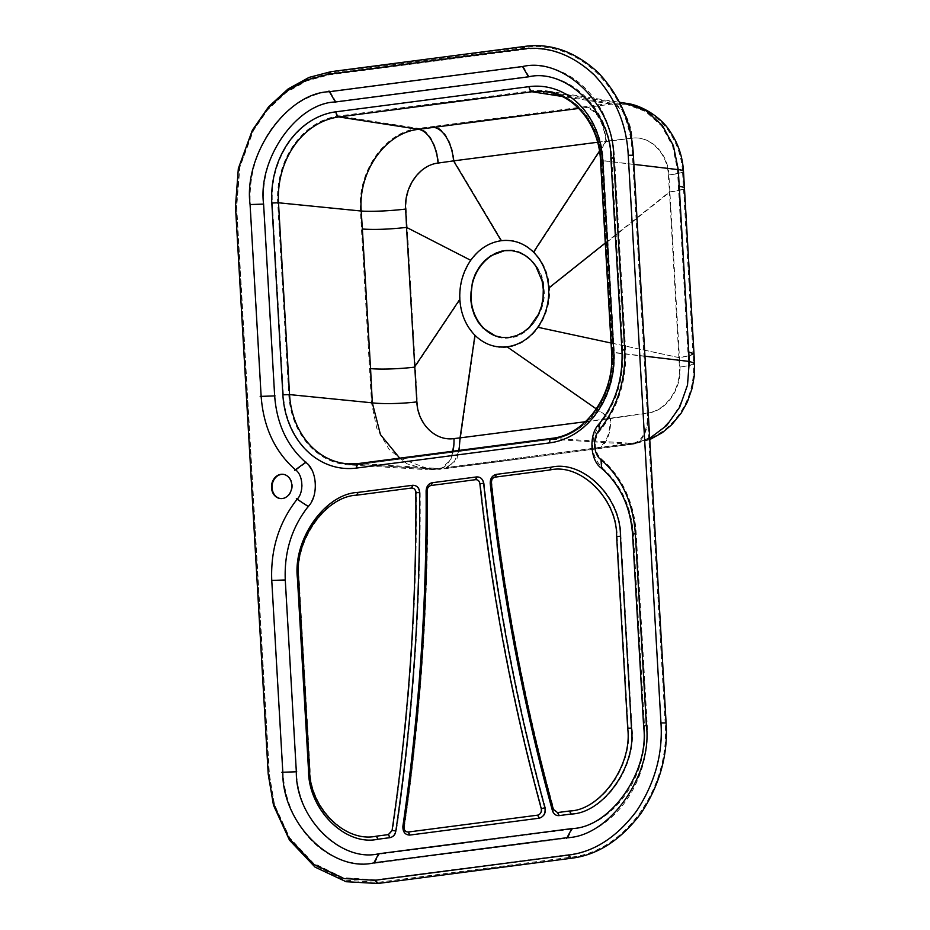 <?xml version="1.0" encoding="UTF-8"?>
<svg xmlns="http://www.w3.org/2000/svg" width="930" height="930" viewBox="0 0 930 930"><rect width="100%" height="100%" fill="white"/><g stroke="black" fill="none" stroke-linecap="round" stroke-linejoin="round"><path stroke-width="0.7" stroke-dasharray="4.65 3.49" d="M504.978 250.507C486.797 250.914 468.104 277.512 470.975 298.867C470.592 320.641 492.051 341.996 510 337.695C528.182 337.288 546.887 310.701 544.015 289.346C544.399 267.561 522.939 246.206 504.978 250.507M511.953 250.623L512.221 250.658C531.518 252.135 546.573 274.803 543.608 297.891C539.935 320.269 528.74 333.463 509.989 337.474L502.491 337.52M484.181 483.414C496.318 594.177 516.743 702.313 545.457 807.833C546.212 813.343 544.294 816.819 539.714 818.261L410.281 835.14C405.596 834.908 403.306 831.978 403.422 826.352C419.639 714.972 427.382 603.163 426.661 490.912C426.986 486.413 428.997 483.705 432.717 482.786L477.276 476.974C481.043 476.916 483.344 479.066 484.181 483.414L480.403 483.763C479.88 481.043 478.45 479.706 476.102 479.741L431.532 485.553C429.218 486.123 427.951 487.808 427.742 490.622C428.474 603.047 420.709 715.042 404.48 826.596C404.411 830.106 405.84 831.943 408.758 832.083L538.191 815.215C541.062 814.308 542.26 812.134 541.783 808.693C513.023 703.01 492.563 594.7 480.403 483.763M622.844 350.633L611.789 158.821C610.045 109.205 570.125 69.773 529.031 76.481L335.893 101.661C294.38 105.741 259.842 155.182 263.795 204.181L274.862 396.006C276.931 424.08 287.312 446.319 306.017 462.722C317.955 475.788 318.792 490.308 308.527 506.28C291.997 527.217 284.313 551.804 285.475 580.064L296.531 771.877C298.274 821.504 338.195 860.936 379.289 854.217L572.427 829.048C613.94 824.968 648.477 775.527 644.525 726.516L633.458 534.703C631.389 506.629 621.008 484.391 602.303 467.988C590.364 454.921 589.527 440.39 599.792 424.417C616.358 403.341 624.053 378.754 622.844 350.633L625.565 348.994A102.916 85.525 96.2 0 1 600.094 430.509A19.123 15.891 -83.8 0 0 601.757 459.35A102.916 85.525 96.2 0 1 636.178 533.053L647.234 724.877A102.916 85.525 96.2 0 1 567.579 838.151L374.453 863.319A102.916 85.525 96.2 0 1 283.022 772.353L271.955 580.541A102.916 85.525 96.2 0 1 297.426 499.026A19.123 15.891 -83.8 0 0 295.763 470.185A102.916 85.525 96.2 0 1 261.342 396.471L250.286 204.658A102.916 85.525 96.2 0 1 329.941 91.384L523.067 66.204A102.916 85.525 96.2 0 1 614.498 157.182L625.565 348.994M490.773 483.507C503.002 595.246 523.73 704.289 552.943 810.623C554.129 814.18 556.338 815.866 559.581 815.68L571.566 814.11C604.419 812.808 636.736 766.855 632.016 728.144L620.949 536.331C621.182 496.98 584.087 460.083 551.56 467.29L496.771 474.44C492.702 475.532 490.703 478.555 490.773 483.507L491.842 482.868C491.772 479.741 493.016 477.857 495.597 477.195L550.386 470.057C581.68 463.105 617.381 498.631 617.171 536.505L628.227 728.318C632.772 765.576 601.675 809.809 570.044 811.065L558.058 812.622L553.92 809.472C524.741 703.289 504.048 594.421 491.842 482.868M420.174 492.702C420.895 605.942 412.955 718.716 396.366 831.036C395.587 834.815 393.599 837.047 390.414 837.732L378.429 839.29C346.506 846.939 308.353 808.972 309.039 770.249L297.984 578.437C292.869 540.47 326.116 493.191 358.434 492.47L413.222 485.332C417.349 485.367 419.663 487.82 420.174 492.702L416.384 492.702C416.07 489.645 414.617 488.111 412.037 488.087L357.248 495.237C326.139 495.923 294.147 541.434 299.065 577.972L310.12 769.784C309.458 807.054 346.193 843.603 376.906 836.233L388.891 834.675L392.611 830.49C409.177 718.355 417.093 605.756 416.384 492.702M280.616 498.573A12.206 10.137 -83.8 0 0 280.895 498.608A12.206 10.137 -83.8 0 0 282.906 498.585A12.206 10.137 -83.8 0 0 292.369 486.367A12.206 10.137 -83.8 0 0 283.534 474.347A12.206 10.137 -83.8 0 0 283.255 474.323M661.044 723.075L628.32 155.38C625.913 91.675 575.275 41.28 522.125 49.72L328.988 74.9L306.621 80.933L285.894 92.756L267.735 109.775L253.053 131.177L239.603 167.377L236.476 206.46L269.2 774.155L274.315 804.264L289.683 837.756L313.422 863.121L343.019 877.653L375.395 879.815L568.532 854.635C621.845 849.195 665.973 786.466 661.044 723.075L665.159 723.052C670.17 787.687 625.204 851.648 570.822 857.193L377.696 882.372L344.681 880.175L314.503 865.353L290.3 839.499L274.629 805.345L269.421 774.644L236.685 206.948L239.882 167.109L253.588 130.188L268.561 108.368L287.068 91.012L308.202 78.957L331.01 72.807L524.148 47.628C578.332 39.025 629.959 90.384 632.423 155.356L665.159 723.052M273.35 804.415L268.468 774.76L235.743 207.065L238.673 168.167L252.809 129.584M501.723 240.521C513.104 238.859 523.916 242.695 534.18 252.018C543.713 262.376 548.793 274.373 549.421 287.986C550.362 301.564 546.724 314.7 538.528 327.372C529.484 339.218 519.266 345.786 507.861 347.088C496.481 348.762 485.669 344.925 475.404 335.602C465.872 325.233 460.792 313.247 460.164 299.623C459.222 286.045 462.861 272.92 471.057 260.249C480.101 248.403 490.319 241.835 501.723 240.521L454.107 160.878L632.156 138.233C650.372 135.454 667.961 153.02 668.914 175.049L679.458 357.666L538.528 327.372M475.404 335.602L460.594 437.96L454.491 438.693C436.007 441.483 418.221 424.092 417.349 401.969L406.154 209.111C404.504 187.081 419.907 165.156 438.565 163.099L454.107 160.878A34.166 18.635 -97.4 0 0 433.845 126.399L418.558 128.375C384.974 131.7 357.143 171.294 360.422 211.133L371.535 402.957L376.743 428.195L389.019 449.306L406.922 463.791L428.102 469.743M507.861 347.088L610.626 418.605L460.594 437.972L456.956 459.013L446.109 468.557L444.156 468.627L631.214 444.215L649.686 438.332M534.18 252.018L606.418 141.267M460.164 299.623L414.954 367.211A34.166 3.755 -3.3 0 1 369.756 368.71M471.057 260.249L407.073 227.466C389.391 229.431 374.232 229.989 361.561 229.129M549.421 287.986L669.995 191.987A34.166 3.755 -3.3 0 0 684.48 188.058M679.446 357.666L679.946 367.211C681.551 389.031 666.368 410.99 648.071 413.036L610.626 418.605A34.166 18.635 -97.4 0 1 596.084 449.027L596.084 449.027A34.166 18.635 -97.4 0 1 594.119 449.097M693.989 353.714L690.188 355.69L679.458 357.666M626.343 103.346L611.533 103.172L586.098 106.52C597.176 109.961 603.965 121.516 606.43 141.209M454.491 438.693L450.899 459.78L440.111 469.336L428.16 469.743L444.156 468.627M596.339 408.933L610.092 418.512A33.189 18.1 -97.4 0 1 595.956 448.062A33.189 18.1 -97.4 0 1 594.049 448.121L631.144 443.25C664.043 439.937 691.502 400.853 688.467 361.549L612.324 352.505L601.268 160.692A77.981 64.798 -83.8 0 0 547.398 91.954L626.192 104.311L611.568 104.137L561.86 96.406M611.045 343.019L678.888 357.608L679.388 367.141C680.946 389.054 665.799 410.897 647.513 412.955A33.189 18.461 -97.5 0 1 633.109 443.18C643.514 441.762 653.116 437.949 661.916 431.752C668.368 427.44 674.552 420.988 680.493 412.409C689.979 397.738 694.338 381.347 693.548 363.246L693.548 363.246A33.189 3.767 -3.2 0 0 688.467 361.549L677.435 169.737L672.623 146.091L661.614 125.969L645.513 111.472L626.25 104.323M399.714 458.153L428.16 468.767M453.003 451.213A33.189 17.914 -97.4 0 1 439.983 468.371L428.219 468.767L438.1 468.429L358.841 463.512L551.967 438.332A77.981 64.798 -83.8 0 0 612.324 352.505L611.58 352.272M647.513 412.955L585.458 421.72M605.279 243.009L669.437 191.929L678.9 357.608L689.328 355.69L693.013 353.772L683.504 188.116A33.189 3.65 -3.3 0 1 669.437 191.929L668.356 175.003C667.391 152.985 649.896 135.466 631.61 138.198L605.883 141.244L599.49 151.044M597.606 142.255L605.883 141.186C603.489 122.051 596.897 110.821 586.133 107.485L578.751 108.45M687.944 352.121L693.013 353.772L693.548 363.246A33.189 3.767 -3.2 0 1 679.388 367.141M551.967 438.332L631.144 443.25A33.189 18.461 -97.5 0 0 633.109 443.18L445.982 467.592L594.049 448.121M459.083 450.422L454.061 462.419L445.982 467.592L439.983 468.371A33.189 17.914 -97.4 0 1 438.1 468.429L444.087 467.651M336.486 111.879A82.863 68.855 -83.8 0 0 272.351 203.077L283.418 394.89A82.863 68.855 -83.8 0 0 357.027 468.127L550.165 442.947A82.863 68.855 -83.8 0 0 614.288 351.749L603.233 159.937A82.863 68.855 -83.8 0 0 529.623 86.699L336.486 111.879A3.906 2.127 82.6 0 0 338.811 115.971L531.948 90.803A78.957 65.612 96.2 0 1 547.549 90.989A78.957 65.612 96.2 0 1 602.094 160.588L613.149 352.4A78.957 65.612 96.2 0 1 552.036 439.309L358.91 464.489A78.957 65.612 96.2 0 1 348.401 464.849A78.957 65.612 96.2 0 1 288.765 394.692L277.698 202.88A78.957 65.612 96.2 0 1 338.811 115.971L418.558 128.375A34.166 18.356 -97.3 0 1 438.565 163.099M268.212 774.155L268.468 774.76M235.476 206.46L235.743 207.065M628.32 155.38L632.423 155.356M568.532 854.635L570.822 857.193M375.395 879.815L377.696 882.372M328.988 74.9L331.01 72.807M522.125 49.72L524.148 47.628M523.067 66.204L529.031 76.481M614.498 157.182L611.789 158.821M250.286 204.658L263.795 204.181M329.941 91.384L335.893 101.661M295.763 470.185L306.017 462.722M261.342 396.471L274.862 396.006M297.426 499.026L308.527 506.28M271.955 580.541L285.475 580.064M374.453 863.319L379.289 854.217M283.022 772.353L296.531 771.877M647.234 724.877L644.525 726.516M567.579 838.151L572.427 829.048M601.757 459.35L602.303 467.988M636.178 533.053L633.458 534.703M600.094 430.509L599.792 424.417M495.597 477.195L496.771 474.44M550.386 470.057L551.56 467.29M617.171 536.505L620.949 536.331M628.227 728.318L632.016 728.144M570.044 811.065L571.566 814.11M558.058 812.622L559.581 815.68M553.92 809.472L552.943 810.623M541.783 808.693L545.457 807.833M538.191 815.215L539.714 818.261M408.758 832.083L410.281 835.14M404.48 826.596L403.422 826.352M427.742 490.622L426.661 490.912M431.532 485.553L432.717 482.786M476.102 479.741L477.276 476.974M392.611 830.49L396.366 831.036M388.891 834.675L390.414 837.732M376.906 836.233L378.429 839.29M310.12 769.784L309.039 770.249M299.065 577.972L297.984 578.437M357.248 495.237L358.434 492.47M412.037 488.087L413.222 485.332M648.071 413.036A34.166 18.995 -97.5 0 1 633.237 444.145L633.237 444.145A34.166 18.995 -97.5 0 1 631.214 444.215L552.036 439.309A3.906 2.127 82.6 0 0 551.816 439.309A3.906 2.127 82.6 0 0 550.165 442.947M649.768 439.634L633.237 444.145L440.111 469.336L358.91 464.489A3.906 2.127 82.6 0 0 358.678 464.489A3.906 2.127 82.6 0 0 357.027 468.127M586.098 106.52L433.845 126.399M529.623 86.699A3.906 2.127 82.6 0 0 531.948 90.803L611.533 103.172A34.166 18.949 -97.6 0 1 632.156 138.233M417.349 401.969A34.166 4.243 -2.7 0 1 371.535 402.957L288.765 394.692L283.418 394.89M406.154 209.111C388.426 211.133 373.186 211.808 360.422 211.133L277.698 202.88L272.351 203.077M683.48 171.201A34.166 3.592 -3.5 0 1 668.914 175.049M694.524 363.2L690.711 365.211L679.946 367.211M633.9 164.366L601.489 160.402L612.556 352.214L614.288 351.749M644.955 356.178L612.556 352.214C615.916 394.25 586.365 436.007 551.816 439.309L358.678 464.489L348.401 464.849L428.149 469.743M678.423 186.477A33.189 3.65 -3.3 0 1 683.504 188.116L682.504 171.271A33.189 3.488 -3.5 0 0 677.435 169.737L600.513 160.46M631.61 138.198A33.189 18.414 -97.6 0 0 611.568 104.137L586.133 107.485M626.192 104.311C640.631 105.869 660.567 117.622 669.623 132.56C677.307 144.08 681.597 156.972 682.504 171.271A33.189 3.488 -3.5 0 1 668.356 175.003M603.233 159.937L601.489 160.402C599.943 124.957 576.158 94.814 547.549 90.989L619.543 102.277M252.809 129.596L252.135 130.828M274.315 804.264L274.629 805.345M253.053 131.177L253.588 130.2M428.207 468.767L348.459 463.872"/><path stroke-width="1.4" d="M502.491 337.52C483.263 335.835 468.429 313.282 471.382 290.265C473.37 267.084 492.749 248.124 511.953 250.623M476.741 476.916C480.508 476.858 482.81 478.997 483.635 483.356C495.748 594.119 516.185 702.266 544.922 807.775C545.689 813.297 543.771 816.773 539.168 818.202L409.735 835.082C405.038 834.861 402.76 831.932 402.888 826.293C419.116 714.914 426.858 603.105 426.114 490.854C426.44 486.344 428.463 483.635 432.171 482.728L476.741 476.916L475.555 479.682L430.997 485.495C428.649 486.03 427.393 487.727 427.207 490.563C427.951 602.989 420.197 714.984 403.934 826.526C403.864 830.06 405.294 831.885 408.224 832.025L537.656 815.157C540.528 814.262 541.725 812.088 541.248 808.635C512.465 702.952 492.005 594.642 479.868 483.705C479.369 480.95 477.927 479.613 475.555 479.682M621.972 350.622L610.917 158.809C611.731 112.821 566.417 67.739 528.519 76.83L335.381 101.998C296.995 102.858 257.517 158.995 263.597 204.089L274.652 395.901C276.756 423.824 287.103 445.97 305.679 462.326C317.223 469.766 318.746 496.178 308.225 506.501C291.799 527.426 284.138 551.909 285.266 579.96L296.333 771.784C295.507 817.761 340.822 862.854 378.731 853.763L571.857 828.584C610.243 827.723 649.721 771.586 643.641 726.504L632.586 534.692C630.482 506.757 620.136 484.623 601.559 468.267C590.015 460.827 588.492 434.403 599.013 424.092C615.439 403.167 623.1 378.684 621.972 350.622L624.693 348.983L613.626 157.158C614.532 106.334 564.452 56.509 522.555 66.553L329.418 91.721C286.998 92.675 243.369 154.729 250.077 204.554L261.144 396.366C263.469 427.242 274.896 451.713 295.426 469.79C303.134 474.753 304.145 492.354 297.123 499.236C278.965 522.358 270.514 549.421 271.758 580.436L282.813 772.249C281.906 823.073 331.987 872.91 373.883 862.866L567.021 837.686C609.441 836.733 653.069 774.69 646.362 724.854L635.295 533.041C632.97 502.177 621.542 477.706 601.013 459.629C593.317 454.665 592.294 437.053 599.315 430.172C617.474 407.049 625.925 379.986 624.693 348.983M552.408 810.565C553.606 814.087 555.815 815.773 559.035 815.622L571.02 814.052C603.338 813.332 636.585 766.053 631.47 728.085L620.415 536.273C621.101 497.55 582.947 459.583 551.025 467.232L496.236 474.381C492.179 475.486 490.168 478.508 490.226 483.449C502.479 595.177 523.206 704.219 552.408 810.565L553.373 809.402C524.229 703.231 503.537 594.363 491.296 482.81C491.261 479.717 492.516 477.822 495.051 477.137L549.839 469.999C580.564 462.629 617.299 499.178 616.625 536.447L627.692 728.26C632.609 764.797 600.617 810.309 569.509 811.007L557.523 812.564L553.373 809.402M412.676 485.274C416.814 485.297 419.128 487.75 419.628 492.644C420.372 605.883 412.432 718.669 395.831 830.978C395.076 834.791 393.088 837.012 389.868 837.674L377.882 839.232C345.367 846.451 308.272 809.542 308.504 770.191L297.437 578.379C292.718 539.679 325.023 493.714 357.887 492.412L412.676 485.274L411.502 488.029L356.713 495.179C325.082 496.434 293.973 540.667 298.53 577.914L309.585 769.726C309.365 807.6 345.065 843.126 376.371 836.175L388.356 834.617L392.076 830.432C408.654 718.297 416.582 605.697 415.838 492.644C415.559 489.552 414.106 488.018 411.502 488.029M280.976 474.312A12.206 10.137 -83.8 0 0 271.502 486.53A12.206 10.137 -83.8 0 0 280.349 498.55A12.206 10.137 -83.8 0 0 282.371 498.526A12.206 10.137 -83.8 0 0 291.834 486.309A12.206 10.137 -83.8 0 0 282.987 474.288A12.206 10.137 -83.8 0 0 280.976 474.312M660.963 722.959L628.238 155.264C626.727 124.411 615.369 97.603 594.142 74.807C571.532 53.986 547.34 45.431 521.556 49.116L328.418 74.284L307.051 79.875L286.626 91.128L267.608 108.484L252.135 130.828L238.336 168.481L235.476 206.46L268.212 774.155L273.339 804.415L288.719 837.965L313.701 864.33L343.984 878.559L374.895 880.303L568.021 855.123C593.851 852.078 616.706 837.384 636.585 811.018C654.894 783.083 663.009 753.73 660.963 722.959L666.101 722.936L633.365 155.24C631.83 123.632 620.182 96.162 598.443 72.831C575.286 51.499 550.502 42.722 524.078 46.5L330.952 71.68L309.062 77.399L288.137 88.931L268.654 106.706L252.809 129.584M283.255 474.323A12.206 10.137 -83.8 0 0 272.13 485.379A12.206 10.137 -83.8 0 0 280.616 498.573M666.101 722.936C668.193 754.451 659.87 784.525 641.13 813.146C620.763 840.15 597.351 855.205 570.892 858.32L377.754 883.5L346.1 881.721L315.072 867.144L289.474 840.127L273.722 805.764M649.686 438.332L666.647 425.556L679.702 407.166L687.503 385.125L689.293 361.445L688.77 352.028L693.989 353.714L683.48 171.201C682.562 156.752 678.214 143.685 670.425 132.014C661.265 116.878 641.014 104.939 626.343 103.346L619.543 102.277M688.77 352.028L678.261 169.632L673.39 145.673L662.23 125.283L645.92 110.612L626.402 103.358M578.751 108.45L418.605 129.34C385.45 132.63 357.98 171.701 361.224 211.029L278.5 202.775L289.556 394.587A77.981 64.798 -83.8 0 0 348.459 463.872A77.981 64.798 -83.8 0 0 358.294 463.582M459.827 299.321C459.211 284.836 462.838 271.827 470.72 260.295C478.869 249.019 489.064 242.486 501.305 240.707C513.441 239.347 524.183 243.172 533.518 252.158C542.62 261.481 547.689 273.455 548.688 288.068C549.339 302.622 545.701 315.677 537.773 327.255C529.577 338.555 519.347 345.077 507.071 346.82C494.946 348.111 484.228 344.263 474.928 335.265C465.837 325.907 460.803 313.933 459.827 299.321L414.454 367.152A33.189 3.65 -3.3 0 1 370.559 368.606L372.325 402.841L380.451 434.612L399.714 458.153M474.928 335.265L460.048 437.867L453.956 438.6C435.403 441.343 417.71 423.987 416.838 401.888L406.538 227.397C389.379 229.326 374.651 229.861 362.363 229.024L370.559 368.606M470.72 260.295L406.573 227.408L405.643 209.052C404.027 186.942 419.395 165.145 438.03 163.076L453.561 160.867L501.2 240.719M507.071 346.82L596.339 408.933M585.458 421.72L460.048 437.879L459.083 450.422M537.773 327.255L611.045 343.019M548.688 288.068L605.279 243.009M533.518 252.158L599.49 151.044M433.892 127.364A33.189 18.1 -97.4 0 1 453.561 160.867L597.606 142.255M516.499 335.649L523.195 332.277L529.216 327.465L538.551 314.177L541.469 306.261L543.074 297.832L543.283 289.311L542.085 280.918L535.761 266.015L530.856 260.028L525.066 255.366L518.533 252.169L511.605 250.589L504.455 250.681L490.761 255.785L484.693 260.621L479.52 266.701L475.37 273.885L472.44 281.802L470.627 298.763L471.801 307.109L474.347 315.003L478.113 322.036L483.019 328.034L495.33 335.904L502.293 337.497L509.454 337.404L516.499 335.649M356.492 468.069A82.863 68.855 96.2 0 1 282.871 394.832L271.816 203.007A82.863 68.855 96.2 0 1 335.939 111.809L529.077 86.641A82.863 68.855 96.2 0 1 602.687 159.879L613.754 351.691A82.863 68.855 96.2 0 1 549.618 442.889L356.492 468.069A4.883 2.662 -97.4 0 1 358.55 463.524A4.883 2.662 -97.4 0 1 358.841 463.512M613.823 157.042L610.836 158.856M599.338 430.602L599.013 423.906M600.978 459.013L601.582 468.511M635.492 532.925L632.505 534.738M646.362 724.854L643.641 726.504M566.672 838.325L571.997 828.316M373.883 862.866L378.731 853.763M281.86 772.284L296.728 771.761M271.758 580.436L285.266 579.96M296.344 498.724L308.551 506.711M294.705 470.313L305.97 462.105M260.179 396.401L275.048 395.889M250.077 204.554L263.597 204.089M328.999 91.001L335.556 102.3M522.555 66.553L528.519 76.83M628.238 155.264L633.365 155.24M568.021 855.123L570.892 858.32M374.895 880.303L377.754 883.5M328.418 74.284L330.952 71.68M521.556 49.116L524.078 46.5M495.051 477.137L496.236 474.381M549.839 469.999L551.025 467.232M491.296 482.81L490.226 483.449M616.625 536.447L620.415 536.273M627.692 728.26L631.47 728.085M569.509 811.007L571.02 814.052M557.523 812.564L559.035 815.622M479.868 483.705L483.635 483.356M541.248 808.635L544.922 807.775M537.656 815.157L539.168 818.202M408.224 832.025L409.735 835.082M403.934 826.526L402.888 826.293M427.207 490.563L426.114 490.854M430.997 485.495L432.171 482.728M415.838 492.644L419.628 492.644M392.076 830.432L395.831 830.978M388.356 834.617L389.868 837.674M376.371 836.175L377.882 839.232M309.585 769.726L308.504 770.191M298.53 577.914L297.437 578.379M356.713 495.179L357.887 492.412M679.249 186.372A34.166 3.755 -3.3 0 1 684.48 188.058M633.9 164.366L678.261 169.632A34.166 3.592 -3.5 0 1 683.48 171.201M644.955 356.178L689.293 361.445L694.524 363.2L693.989 353.714M561.86 96.406L531.983 91.768L338.857 116.948A77.981 64.798 -83.8 0 0 278.5 202.775L271.816 203.007M613.754 351.691L611.58 352.272L600.513 160.46C598.978 125.387 575.484 95.697 547.398 91.954A77.981 64.798 -83.8 0 0 531.983 91.768A4.883 2.662 -97.4 0 1 529.077 86.641M438.03 163.076A33.189 17.833 -97.3 0 0 418.605 129.34L338.857 116.948A4.883 2.662 -97.4 0 1 335.939 111.809M416.838 401.888A33.189 4.115 -2.7 0 1 372.325 402.841L289.556 394.587L282.871 394.832M405.643 209.052A33.189 3.278 -3.7 0 1 361.224 211.029L362.363 229.024M453.956 438.6A33.189 17.914 -97.4 0 1 453.003 451.213M600.513 160.46L602.687 159.879M549.618 442.889A4.883 2.662 -97.4 0 1 551.688 438.344A4.883 2.662 -97.4 0 1 551.967 438.332M252.809 129.596L252.135 130.828M649.768 439.634L662.474 432.555L671.902 424.557L681.306 412.943L687.398 401.841L692.06 388.473L694.233 376.139L694.524 363.2M611.58 352.272C614.916 393.867 585.644 435.124 551.688 438.344L358.55 463.524L348.459 463.872"/></g></svg>
